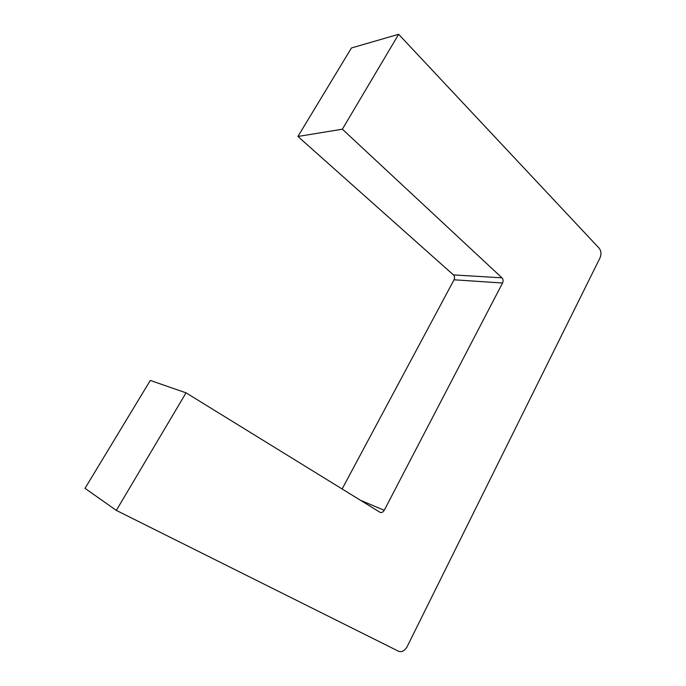 <?xml version="1.0" encoding="UTF-8"?>
<svg xmlns="http://www.w3.org/2000/svg" width="686" height="686" viewBox="0 0 686 686"><rect width="100%" height="100%" fill="white"/><g stroke="black" fill="none" stroke-linecap="round" stroke-linejoin="round"><path stroke-width="1.03" d="M398.643 34.3L351.464 47.96L297.921 136.463L453.437 274.915L501.972 277.83C503.215 279.262 503.404 280.994 502.546 283.018L384.246 510.281C383.157 512.108 381.81 512.819 380.207 512.433L186.043 392.838L116.328 510.401L398.6 651.271C401.859 652.352 404.706 650.817 407.132 646.666L600.018 257.867C601.519 254.172 601.245 250.965 599.195 248.246L398.643 34.3L342.374 129.2L501.972 277.83M342.1 489.015L454.046 279.794C454.861 277.89 454.664 276.269 453.437 274.915M186.043 392.838L150.303 380.43L85.013 488.338L116.328 510.401M297.921 136.463L342.374 129.2M360.219 500.18L384.246 510.281M454.046 279.794L502.546 283.018"/></g></svg>
